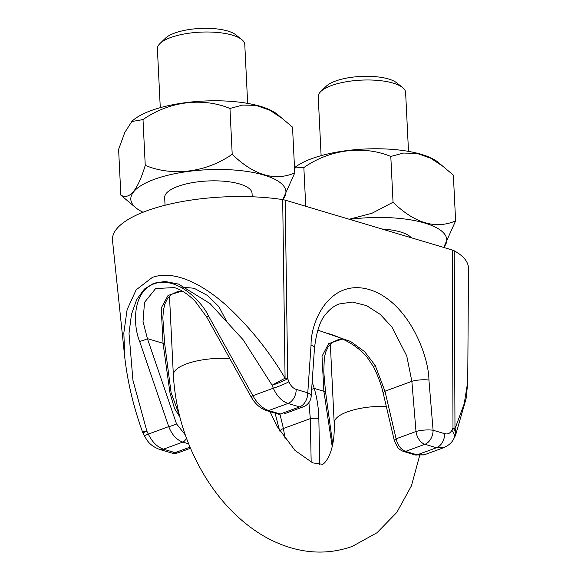 <?xml version="1.0" encoding="UTF-8"?>
<svg xmlns="http://www.w3.org/2000/svg" width="581" height="581" viewBox="0 0 581 581"><rect width="100%" height="100%" fill="white"/><g stroke="black" fill="none" stroke-linecap="round" stroke-linejoin="round"><path stroke-width="0.87" d="M159.942 43.553L165.374 38.259A37.671 12.506 -2.8 0 1 227.774 31.033A37.671 12.506 -2.8 0 1 235.813 34.816L241.732 39.552A43.742 14.518 177.2 0 0 232.407 35.158A43.742 14.518 177.2 0 0 159.942 43.553A43.742 14.518 177.2 0 0 157.393 48.797L160.276 107.667M247.659 103.389L244.783 44.519A43.742 14.518 177.2 0 0 241.732 39.552M320.777 91.537L326.217 86.249A37.671 12.506 -2.8 0 1 388.616 79.016A37.671 12.506 -2.8 0 1 396.649 82.8L402.575 87.542A43.742 14.518 177.2 0 0 393.243 83.141A43.742 14.518 177.2 0 0 320.777 91.537A43.742 14.518 177.2 0 0 318.235 96.78L321.111 155.65M408.501 151.38L405.618 92.502A43.742 14.518 177.2 0 0 402.575 87.542M294.763 172.927L292.526 127.137L277.159 114.188A77.651 25.775 177.2 0 0 150.915 110.659A77.651 25.775 177.2 0 0 131.967 121.291L124.806 132.439L118.611 149.361L120.848 195.158C129.636 200.096 137.77 190.169 145.25 165.382C172.412 176.653 205.979 172.615 232.204 154.27C253.788 175.266 274.646 181.49 294.763 172.927L282.736 199.61A77.651 25.775 177.2 0 0 248.508 171.664A77.651 25.775 177.2 0 0 154.27 179.355A77.651 25.775 177.2 0 0 136.215 208.1A77.651 25.775 177.2 0 0 143.035 212.239M283.637 119.366L269.947 110.267L255.952 105.335L242.531 105.081L229.967 108.473C202.798 97.201 169.231 101.239 143.006 119.584L145.25 165.382M294.509 167.756A77.651 25.775 -2.8 0 1 311.75 158.649A77.651 25.775 -2.8 0 1 438.001 162.172L453.362 175.121L455.606 220.918C435.481 229.473 414.631 223.249 393.046 202.253L372.007 213.256L349.225 219.255M294.516 167.931L303.848 167.568C329.58 149.535 363.118 145.003 390.802 156.456L393.046 202.253M381.964 229.016A43.742 14.518 -2.8 0 1 400.527 231.979A43.742 14.518 -2.8 0 1 411.333 237.782M252.227 196.77L252.06 193.357A43.742 14.518 177.2 0 0 239.684 183.988A43.742 14.518 177.2 0 0 191.592 182.797A43.742 14.518 177.2 0 0 164.67 197.627L165.048 205.246M229.967 108.473L232.204 154.27M143.006 119.584L131.698 121.552M136.215 208.1L120.848 195.158M303.848 167.568L305.744 206.277M349.602 219.364A77.651 25.775 -2.8 0 1 424.798 223.068A77.651 25.775 -2.8 0 1 443.695 247.433L455.606 220.918M390.802 156.456L403.367 153.072L416.795 153.319L430.782 158.25L444.48 167.357M455.642 434.966A12.15 12.15 0 0 1 455.105 436.164A12.15 7.459 -153 0 0 452.998 428.052A12.15 3.675 -0.2 0 1 454.981 428.858L464.212 403.73L467.734 381.877L468.482 268.495A112.837 37.453 177.2 0 0 454.226 250.781L454.981 428.858A12.15 8.584 -159.2 0 1 455.642 434.966L466.078 398.704L467.712 383.046M142.323 431.356A12.15 12.15 0 0 0 142.853 432.627A12.15 0.603 -25.9 0 0 146.877 431.182A12.15 1.758 -19.5 0 1 142.323 431.356C133.507 406.874 127.653 382.247 124.77 357.468L123.84 332.906L127.108 309.629L136.143 289.854L152.324 277.42C175.76 269.083 205.122 286.259 227.004 306.02C249.67 327.052 269.025 351.098 285.075 378.173L272.097 385.203L243.178 339.834L210.061 303.587L178.534 284.087L165.113 281.465L153.842 283.216L144.393 289.077L136.746 299.426L131.48 314.314L129.011 333.349L132.94 380.308L146.877 431.182L148.3 434.109C152.2 442.039 157.248 447.065 163.45 449.178L175.041 452.643L190.002 447.145M226.343 320.814L218.906 306.666L207.555 295.518L194.105 288.263L180.437 286.97M182.369 291.132L177.561 291.582L171.155 294.523L167.459 298.598L164.888 304.023L163.464 309.971L162.833 317.756L164.655 343.465L171.083 392.574L179.464 415.582M342.79 339.108L338.396 339.565L331.991 342.514L328.301 346.581L325.723 352.006L324.307 357.961L323.777 371.818L325.498 391.449L332.768 444.458M317.771 330.139L350.561 341.446L364.643 351.672L375.224 365.464L384.963 391.209L396.119 438.808L416.011 431.501L411.856 381.332L406.736 355.877L391.906 326.972L380.279 314.43L366.626 305.642L352.362 302.047L339.093 303.986M455.105 436.164L453.935 438.452A12.15 7.459 -153 0 0 451.829 430.339L452.998 428.052L452.33 250.012L285.198 200.147L287.718 378.739A12.15 3.559 -0.8 0 0 285.075 378.173L282.693 199.603A112.837 37.453 177.2 0 0 167.706 204.592A112.837 37.453 177.2 0 0 112.518 240.549L124.755 357.38M282.693 199.603L285.198 200.147M452.33 250.012L454.226 250.781M280.02 414.449L283.419 428.495L285.148 438.996M311.169 462.2L310.312 418.618L308.903 402.568M174.264 287.595L155.657 288.539L144.516 302.367L143.028 321.518L147.429 338.643L163.043 343.306L161.227 308.032L168.054 295.431L182.158 291.008M179.769 416.773L174.583 408.661L170.015 393.134L163.043 343.306A6.079 0.581 174.8 0 1 164.655 343.465M332.238 446.818L323.878 391.289L322.019 356.24L328.657 343.618L342.514 338.977M312.157 382.007L314.241 388.413L323.878 391.289A6.079 0.581 174.8 0 1 325.498 391.449M329.035 333.77L327.945 333.443C335.346 335.535 342.79 338.767 350.285 343.139C356.647 346.901 362.246 351.578 367.076 357.162L373.416 366.64C377.846 375.435 381.121 384.302 383.228 393.257L394.383 440.856L397.506 447.21C397.397 446.92 398.668 449.534 403.563 451.481L403.563 451.481A6.079 4.169 106.6 0 0 405.582 451.386L417.173 454.843L424.261 454.821M280.267 413.999L278.248 414.1A6.079 4.169 -73.4 0 0 280.267 413.999L299.622 406.896L288.031 403.439C281.843 401.318 276.934 396.235 273.31 388.202L272.097 385.203A12.15 1.307 158 0 0 287.718 378.739L288.931 381.739A12.15 1.307 158 0 1 273.31 388.202L252.888 395.705C257.201 403.483 262.459 408.428 268.676 410.542L280.267 413.999M394.383 440.856A6.079 2.092 166.8 0 1 396.119 438.808C397.658 445.235 400.81 449.425 405.582 451.386L424.929 444.283A12.15 7.858 -110.2 0 1 416.011 431.501A12.15 2.738 175.3 0 1 433.085 430.238L444.683 433.702C447.769 434.479 450.152 433.361 451.829 430.339M188.636 443.819L182.797 442.076C176.631 439.948 171.94 434.791 168.722 426.607A6.079 0.937 -18.8 0 0 176.522 423.876L185.303 434.944M453.935 438.452C452.207 442.337 448.837 445.402 443.84 447.631L436.52 447.74L424.929 444.283A12.15 8.345 106.6 0 0 433.085 430.238L428.931 380.068A12.15 2.738 175.3 0 0 411.856 381.332L384.963 391.209A6.079 2.092 166.8 0 0 383.228 393.257M186.385 437.951A6.079 4.169 -73.4 0 1 182.797 442.076L163.45 449.178A12.15 8.345 -73.4 0 1 159.412 449.374L159.412 449.374C149.121 445.293 147.08 440.34 144.277 435.554A12.15 0.603 -25.9 0 0 148.3 434.109L168.722 426.607L139.629 341.381A6.079 0.937 -18.8 0 0 147.429 338.643L176.522 423.876M278.248 414.1L266.657 410.644C260.237 408.436 255.03 403.795 251.036 396.721L252.888 395.705L208.572 316.064L206.72 317.088L195.347 301.503C186.624 292.541 178.832 288.815 174.242 287.595M375.224 365.464L373.416 366.64M279.868 431.182A12.15 3.551 170.7 0 1 283.419 428.495L310.312 418.618A6.079 1.024 -1.1 0 1 318.838 418.48L319.746 464.575M311.656 389.35A6.079 0.646 -16.2 0 0 314.241 388.413C317.095 398.268 318.628 408.29 318.838 418.48M419.649 455.62L411.413 485.869L396.852 512.369L377.025 532.733L352.333 546.372C334.126 552.836 315.476 553.802 296.397 549.263C281.894 545.733 268.197 539.553 255.306 530.707C237.237 518.223 221.659 502.013 208.572 482.092C187.365 449.236 175.629 413.57 173.349 375.086A43.742 14.518 -2.8 0 1 186.566 363.859A43.742 14.518 -2.8 0 1 229.756 358.484M386.285 406.301A43.742 14.518 177.2 0 0 347.409 411.842A43.742 14.518 177.2 0 0 334.191 423.07L330.328 344.017M288.931 381.739C290.674 385.784 293.093 388.333 296.187 389.393A12.15 8.345 106.6 0 1 288.031 403.439L268.676 410.542A6.079 4.169 -73.4 0 1 266.657 410.644M296.187 389.393L307.777 392.858L311.053 344.903C310.784 320.131 330.516 278.241 369.342 289.578C408.167 301.408 428.756 355.325 428.931 380.068M403.563 451.481L415.154 454.945A6.079 4.169 106.6 0 0 417.173 454.843L436.52 447.74A12.15 8.345 -73.4 0 0 444.683 433.702M139.629 341.381C132.962 325.309 132.199 291.887 154.103 283.804C176.028 275.793 201.062 300.304 208.572 316.064M159.412 449.374L171.003 452.839A12.15 8.345 106.6 0 0 175.041 452.643A12.15 7.858 69.8 0 0 178.665 452.599L190.474 448.263M303.246 406.853A12.15 7.858 -110.2 0 1 299.622 406.896A12.15 8.345 106.6 0 0 307.777 392.858A12.15 4.459 3.9 0 1 311.184 396.271A12.15 12.15 0 0 1 303.246 406.853L283.84 413.984M311.053 344.903A12.15 4.459 3.9 0 1 314.459 348.324L311.184 396.271M334.191 423.07C335.375 456.02 322.397 465.744 322.179 464.241L312.745 462.883L295.017 450.457L276.941 426.2L269.998 411.638M173.349 375.086L169.485 296.027M424.246 454.829L443.826 447.639M171.003 452.839A12.15 12.15 0 0 0 178.665 452.599M142.853 432.627L144.277 435.554M275.067 413.149L279.628 430.79M314.459 348.324C316.5 331.17 320.429 319.594 326.261 313.602C330.146 308.852 334.431 305.65 339.115 303.979M251.036 396.721L206.72 317.088M415.154 454.945L424.021 454.908"/></g></svg>
